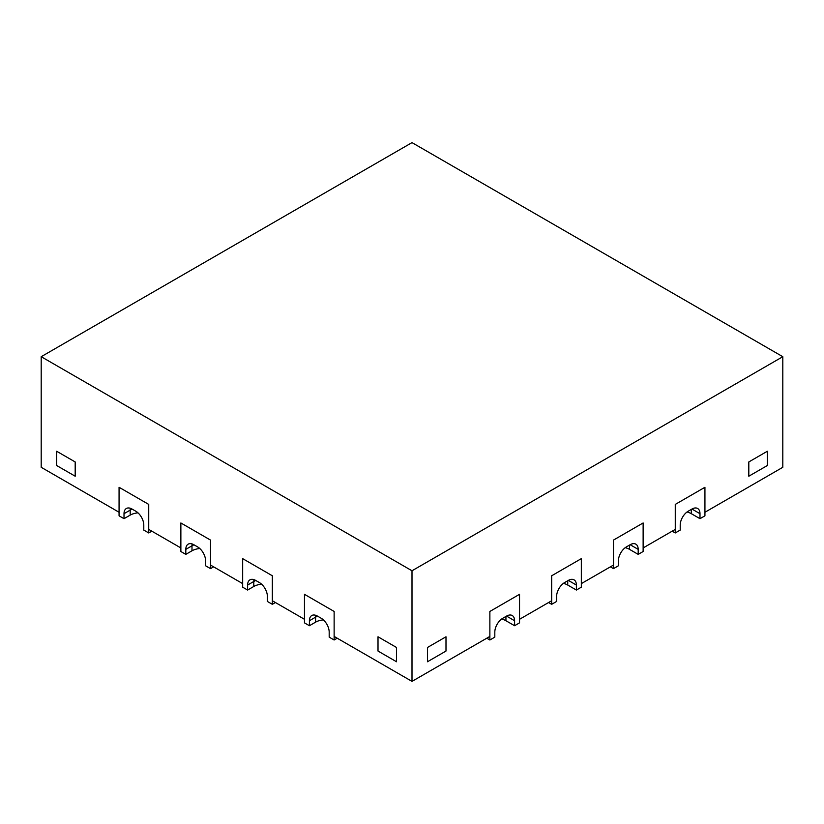 <?xml version="1.0" encoding="UTF-8"?>
<svg xmlns="http://www.w3.org/2000/svg" width="824" height="824" viewBox="0 0 824 824"><rect width="100%" height="100%" fill="white"/><g stroke="black" fill="none" stroke-linecap="round" stroke-linejoin="round"><path stroke-width="1.24" d="M638.188 549.371L630.154 544.726A11.361 6.561 -60 0 1 635.84 544.17A11.361 6.561 -60 0 1 638.188 549.371L638.188 554.367L643.132 551.514L643.132 522.962L613.468 540.091L643.132 522.962L643.132 547.939L675.268 529.389L675.268 504.412L704.932 487.283L704.932 512.26L782.8 467.301L782.8 356.699L412 142.614L41.2 356.699L412 570.774L782.8 356.699M41.2 356.699L41.2 467.301L119.068 512.26L119.068 487.283L148.732 504.412L148.732 529.389L180.868 547.939L180.868 522.962L210.532 540.091L210.532 565.068L242.668 583.619L242.668 558.641L272.332 575.77L272.332 600.748L304.468 619.298L304.468 594.32L334.132 611.449L334.132 636.427L412 681.386L489.868 636.427L489.868 611.449L519.532 594.32L489.868 611.449L489.868 639.99L494.812 637.137L494.812 632.142A11.361 6.561 -60 0 1 502.846 618.227L506.554 616.095A11.361 6.561 -60 0 1 512.24 615.528A11.361 6.561 -60 0 1 514.588 620.73L506.554 616.095M514.588 620.73L514.588 625.725L519.532 622.872L519.532 594.32L519.532 619.298L551.668 600.748L551.668 575.77L581.332 558.641L551.668 575.77L551.668 604.311L556.612 601.458L556.612 596.463A11.361 6.561 -60 0 1 564.646 582.547L568.354 580.405A11.361 6.561 -60 0 1 574.04 579.849A11.361 6.561 -60 0 1 576.388 585.05L568.354 580.405M576.388 585.05L576.388 590.046L581.332 587.193L581.332 558.641L581.332 583.619L613.468 565.068L613.468 540.091L613.468 568.632L618.412 565.779L618.412 560.784A11.361 6.561 -60 0 1 626.446 546.868L630.154 544.726M699.988 513.692L699.988 518.687L704.932 515.834L704.932 487.283L675.268 504.412L675.268 532.953L680.212 530.1L680.212 525.104A11.361 6.561 -60 0 1 688.246 511.189L691.954 509.047A11.361 6.561 -60 0 1 697.64 508.49A11.361 6.561 -60 0 1 699.988 513.692L691.954 509.047M412 681.386L412 570.774M427.45 647.489L445.99 636.787L445.99 651.053L445.99 636.787L427.45 647.489L427.45 661.765L427.45 647.489M427.45 661.765L445.99 651.053L427.45 661.765M748.81 461.955L767.35 451.253L767.35 465.519L767.35 451.253L748.81 461.955L748.81 476.221L748.81 461.955M748.81 476.221L767.35 465.519L748.81 476.221M56.65 451.253L75.19 461.955L75.19 476.221L75.19 461.955L56.65 451.253L56.65 465.519L56.65 451.253M56.65 465.519L75.19 476.221L56.65 465.519M378.01 636.787L396.55 647.489L396.55 661.765L396.55 647.489L378.01 636.787L378.01 651.053L378.01 636.787M378.01 651.053L396.55 661.765L378.01 651.053M135.754 511.189A11.361 6.561 60 0 1 143.788 525.104L143.788 530.1L148.732 532.953L148.732 504.412L119.068 487.283L119.068 515.834L124.012 518.687L124.012 513.692A11.361 6.561 60 0 1 126.36 508.49A11.361 6.561 60 0 1 132.046 509.047L135.754 511.189M137.979 512.847A13.987 8.075 0 0 0 130.192 515.113L130.192 510.118L124.012 513.692M148.732 532.953L151.822 531.171M124.012 518.687L130.192 515.113M197.554 546.868A11.361 6.561 60 0 1 205.588 560.784L205.588 565.779L210.532 568.632L210.532 540.091L180.868 522.962L180.868 551.514L185.812 554.367L185.812 549.371A11.361 6.561 60 0 1 188.16 544.17A11.361 6.561 60 0 1 193.846 544.726L197.554 546.868M199.779 548.526A13.987 8.075 0 0 0 191.992 550.793L191.992 545.797L185.812 549.371M210.532 568.632L213.622 566.85M185.812 554.367L191.992 550.793M259.354 582.547A11.361 6.561 60 0 1 267.388 596.463L267.388 601.458L272.332 604.311L272.332 575.77L242.668 558.641L242.668 587.193L247.612 590.046L247.612 585.05A11.361 6.561 60 0 1 249.96 579.849A11.361 6.561 60 0 1 255.646 580.405L259.354 582.547M261.579 584.206A13.987 8.075 0 0 0 253.792 586.472L253.792 581.476L247.612 585.05M272.332 604.311L275.422 602.529M247.612 590.046L253.792 586.472M321.154 618.227A11.361 6.561 60 0 1 329.188 632.142L329.188 637.137L334.132 639.99L334.132 611.449L304.468 594.32L304.468 622.872L309.412 625.725L309.412 620.73A11.361 6.561 60 0 1 311.76 615.528A11.361 6.561 60 0 1 317.446 616.095L321.154 618.227M323.379 619.885A13.987 8.075 0 0 0 315.592 622.151L315.592 617.155L309.412 620.73M334.132 639.99L337.222 638.209M309.412 625.725L315.592 622.151M699.988 518.687L691.336 513.692A13.987 8.075 0 0 0 687.031 511.992M672.178 531.171L675.268 532.953M638.188 554.367L629.536 549.371A13.987 8.075 0 0 0 625.231 547.672M610.378 566.85L613.468 568.632M576.388 590.046L567.736 585.05A13.987 8.075 0 0 0 563.431 583.361M548.578 602.529L551.668 604.311M514.588 625.725L505.936 620.73A13.987 8.075 0 0 0 501.631 619.04M486.778 638.209L489.868 639.99M130.367 508.284A11.361 6.561 -120 0 0 130.192 510.118A13.987 8.075 0 0 1 132.221 509.15M192.167 543.964A11.361 6.561 -120 0 0 191.992 545.797A13.987 8.075 0 0 1 194.021 544.829M253.967 579.643A11.361 6.561 -120 0 0 253.792 581.476A13.987 8.075 0 0 1 255.821 580.508M315.767 615.322A11.361 6.561 -120 0 0 315.592 617.155A13.987 8.075 0 0 1 317.621 616.187M691.336 513.692L691.336 509.407M629.536 549.371L629.536 545.086M567.736 585.05L567.736 580.766M505.936 620.73L505.936 616.445"/></g></svg>
